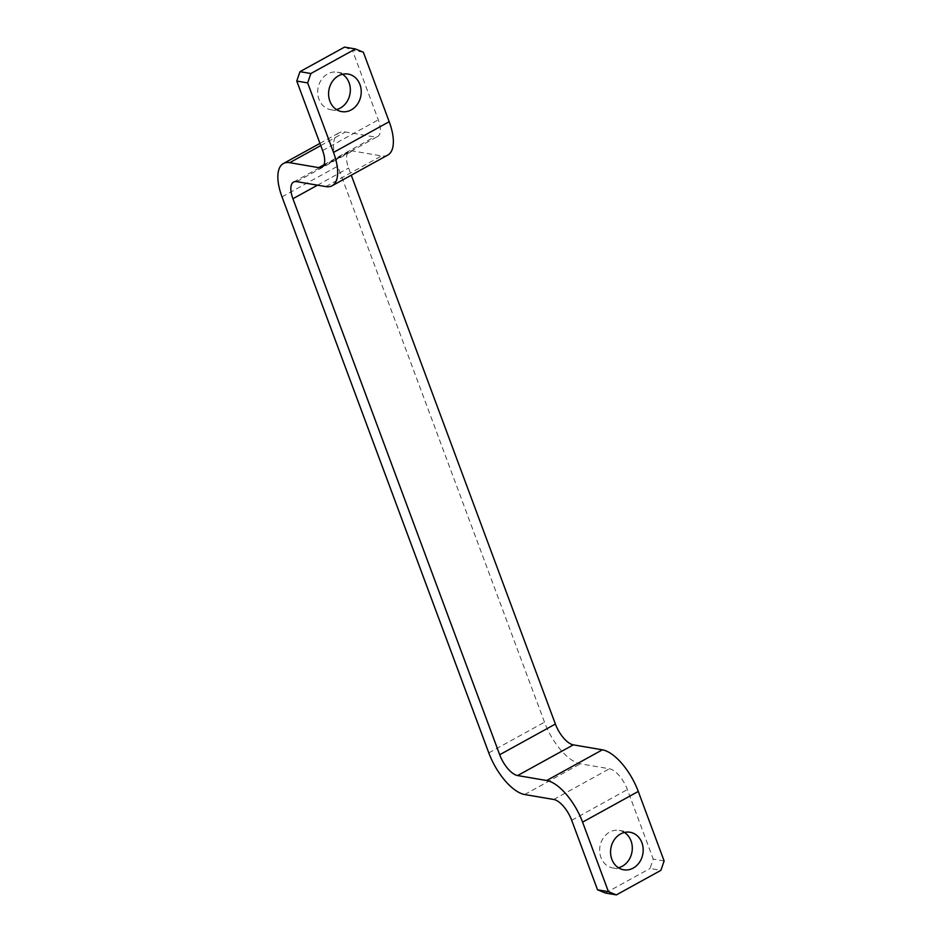 <?xml version="1.0" encoding="UTF-8"?>
<svg xmlns="http://www.w3.org/2000/svg" width="942" height="942" viewBox="0 0 942 942"><rect width="100%" height="100%" fill="white"/><g stroke="black" fill="none" stroke-linecap="round" stroke-linejoin="round"><path stroke-width="0.71" stroke-dasharray="4.71 3.53" d="M342.476 74.253A19.04 16.238 99.7 0 0 337.212 72.204A19.04 16.238 99.7 0 0 321.234 79.976A19.04 16.238 99.7 0 0 330.807 109.743A19.04 16.238 99.7 0 0 336.447 109.555M387.833 155.041A42.308 18.287 61.1 0 1 381.51 155.901L352.449 150.932A21.16 9.137 61.1 0 0 349.282 151.368A21.16 9.137 61.1 0 0 348.599 168.029L351.272 175.2M624.44 832.445A19.04 16.238 99.7 0 0 619.188 830.397A19.04 16.238 99.7 0 0 603.198 838.168A19.04 16.238 99.7 0 0 612.771 867.935A19.04 16.238 99.7 0 0 618.411 867.747M363.353 52.21L352.461 50.35L378.307 119.846A21.16 9.137 61.1 0 1 377.624 136.519A21.16 9.137 61.1 0 1 374.457 136.943L345.396 131.986A42.308 18.287 61.1 0 0 339.073 132.834A42.308 18.287 61.1 0 0 337.707 166.169L544.488 722.184A42.308 18.287 61.1 0 0 580.378 763.809L609.439 768.778A21.16 9.137 61.1 0 1 627.384 789.584L653.23 859.092L650.004 868.477L660.907 870.337M664.122 860.953L653.23 859.092M605.447 893.04L650.004 868.477M344.537 47.1L352.461 50.35M325.814 186.598L381.51 155.901M296.754 181.641L352.449 150.932M322.611 150.555L378.307 119.846M323.977 164.768L374.457 136.943M320.763 145.563L345.396 131.986M282.011 196.878L337.707 166.169M488.792 752.882L544.488 722.184M524.682 794.518L580.378 763.809M553.743 799.475L609.439 768.778M571.688 820.294L627.384 789.584M317.489 185.185L348.599 168.029M330.807 109.743L341.699 111.603M337.212 72.204L348.116 74.065M619.188 830.397L630.08 832.257M612.771 867.935L623.675 869.796M321.928 167.217L377.624 136.519M319.95 143.384L339.073 132.834M293.598 182.065L349.282 151.368"/><path stroke-width="1.41" d="M332.126 81.836A19.04 16.238 99.7 0 0 341.699 111.603A19.04 16.238 99.7 0 0 357.689 103.832A19.04 16.238 99.7 0 0 348.116 74.065A19.04 16.238 99.7 0 0 332.126 81.836M336.447 109.555A19.04 16.238 99.7 0 0 346.786 101.971A19.04 16.238 99.7 0 0 342.476 74.253M616.351 894.9L608.426 891.65L582.58 822.154A42.308 18.287 61.1 0 0 546.69 780.518L602.385 749.82A42.308 18.287 61.1 0 1 638.276 791.445L664.122 860.953L660.907 870.337L616.351 894.9L605.447 893.04L597.534 889.79L571.688 820.294A21.16 9.137 61.1 0 0 553.743 799.475L524.682 794.518A42.308 18.287 61.1 0 1 488.792 752.882L282.011 196.878A42.308 18.287 61.1 0 1 283.377 163.543A42.308 18.287 61.1 0 1 289.712 162.683L318.761 167.641A21.16 9.137 61.1 0 0 321.928 167.217A21.16 9.137 61.1 0 0 322.611 150.555L296.765 81.047L307.657 82.908L333.503 152.416A42.308 18.287 61.1 0 1 332.137 185.751A42.308 18.287 61.1 0 1 325.814 186.598L296.754 181.641A21.16 9.137 61.1 0 0 293.598 182.065A21.16 9.137 61.1 0 0 292.915 198.738L317.489 185.185M333.503 152.416L389.199 121.706A42.308 18.287 61.1 0 1 387.833 155.041L332.137 185.751M639.653 862.024A19.04 16.238 99.7 0 0 630.08 832.257A19.04 16.238 99.7 0 0 614.102 840.029A19.04 16.238 99.7 0 0 623.675 869.796A19.04 16.238 99.7 0 0 639.653 862.024M618.411 867.747A19.04 16.238 99.7 0 0 628.761 860.164A19.04 16.238 99.7 0 0 624.44 832.445M546.69 780.518L517.629 775.56A21.16 9.137 61.1 0 1 499.684 754.742L292.915 198.738M602.385 749.82L573.325 744.851A21.16 9.137 61.1 0 1 555.38 724.045L351.272 175.2M608.426 891.65L597.534 889.79M307.657 82.908L310.884 73.523L299.98 71.663L344.537 47.1L355.44 48.96L363.353 52.21L389.199 121.706M296.765 81.047L299.98 71.663M310.884 73.523L355.44 48.96M318.761 167.641L323.977 164.768M289.712 162.683L320.763 145.563M582.58 822.154L638.276 791.445M517.629 775.56L573.325 744.851M499.684 754.742L555.38 724.045M283.377 163.543L319.95 143.384"/></g></svg>
